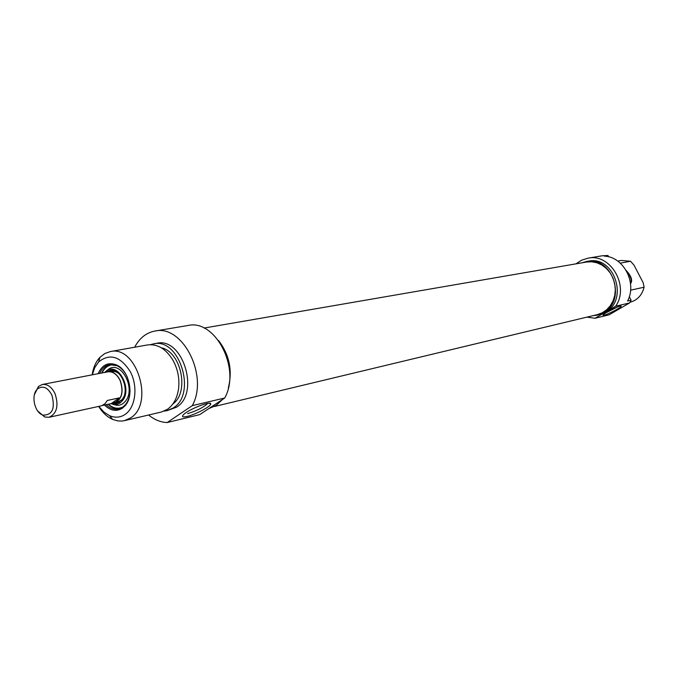 <?xml version="1.0" encoding="UTF-8"?>
<svg xmlns="http://www.w3.org/2000/svg" width="678" height="678" viewBox="0 0 678 678"><rect width="100%" height="100%" fill="white"/><g stroke="black" fill="none" stroke-linecap="round" stroke-linejoin="round"><path stroke-width="1.02" d="M214.35 406.512L597.301 314.634L602.225 312.804L606.624 309.804L610.293 305.77L613.056 300.896L614.76 295.405L615.319 289.574L614.709 283.684L612.963 278.031L610.158 272.887L606.437 268.505L601.988 265.09L597.03 262.818L591.801 261.776L586.555 262.022L204.036 328.059M106.031 372.171L107.633 371.68C112.828 371.112 117.048 374.078 120.286 380.587C123.964 392.138 121.896 399.681 114.082 403.232L112.463 403.41M51.926 395.198C55.299 408.554 52.333 415.19 43.002 415.114C34.358 412.716 30.629 394.426 37.637 388.85C42.994 385.299 47.757 387.418 51.926 395.198M37.773 411.071L44.706 416.987L49.053 417.284C56.867 413.665 58.876 405.842 55.104 393.816C51.808 387.036 47.562 383.926 42.358 384.477L38.468 386.452L34.4 394.664M105.251 372.408L107.666 371.841C112.811 371.273 116.98 374.214 120.184 380.655C123.828 392.087 121.777 399.562 114.048 403.079L102.497 405.436M49.053 417.284L101.531 405.791L105.056 403.681L107.344 400.461L119.226 397.901L116.489 401.503L112.87 403.334M106.48 372.069L42.358 384.477M119.226 397.901L111.319 403.512M130.049 390.384C129.905 396.41 128.286 401.257 125.193 404.936L122.752 407.139L118.608 408.987C114.226 409.834 110.039 408.393 106.039 404.664M99.666 373.493C101.878 368.493 105.175 365.535 109.548 364.603L117.192 365.773C121.455 367.925 124.837 371.73 127.328 377.18M108.031 404.224C111.684 407.605 115.565 409.097 119.684 408.69C115.624 409.105 111.785 407.614 108.149 404.198M101.785 373.078C103.776 368.552 106.709 365.679 110.582 364.459C106.658 365.713 103.683 368.595 101.675 373.103M104.446 405.012C110.472 410.792 116.472 411.843 122.438 408.164L124.981 405.859C134.608 395.91 129.396 370.408 116.633 365.001C108.344 361.772 102.158 364.705 98.064 373.798M92.31 374.815L94.751 367.603L98.657 361.899C109.946 352.992 120.548 356.348 130.473 371.976C138.176 386.807 135.532 407.393 125.193 414.377C120.396 417.572 115.218 418.021 109.65 415.716L103.861 412.029L98.81 406.41M207.714 403.368L207.587 403.571C203.341 407.495 196.679 410.851 187.611 413.631M187.145 416.428C195.637 414.521 211.477 406.088 210.722 403.868C211.18 400.656 189.73 408.91 183.958 414.207C181.255 416.741 182.323 417.487 187.145 416.428M134.659 347.229C139.499 338.085 146.262 332.686 154.94 331.042C182.636 324.321 208.892 375.951 192.272 405.639L167.169 422.547C160.661 422.301 154.474 419.792 148.609 415.004M192.272 405.639L224.689 398.028L199.764 414.605L167.169 422.547M98.657 406.444C102.505 412.639 107.158 416.97 112.624 419.411L117.701 420.902L121.93 421.055L124.413 420.665L130.608 417.902C154.609 403.579 136.507 344.899 110.294 351.577L104.776 353.543L99.946 357.323C95.844 361.738 93.25 367.578 92.157 374.841M110.294 351.577L147.575 344.924C157.542 343.746 166.017 348.882 173.026 360.332C177.712 368.959 179.594 378.163 178.661 387.943C177.407 397.723 173.661 404.851 167.441 409.317L161.288 412.038L124.413 420.665M222.503 399.478L216.206 405.402L208.739 408.631M218.579 340.559C229.435 354.789 232.69 370.586 228.333 387.952M224.689 398.028C241.241 369.044 215.426 318.863 187.967 325.491L154.94 331.042M161.271 347.763C181.289 351.831 189.628 392.342 172.848 403.986M150.516 344.661L153.457 343.882C179.424 337.313 197.044 393.977 173.246 407.961L167.102 410.673L164.186 411.097M153.457 343.882L156.737 343.288C182.687 336.737 200.273 393.248 176.492 407.207L167.102 410.673M104.37 372.578L107.582 370.163C119.269 363.645 132.032 389.113 122.667 400.452L120.167 402.944L117.201 404.351L114.624 404.639L110.683 403.647M106.421 370.815L109.556 368.544C122.048 361.569 135.702 388.774 125.676 400.884C123.345 403.927 120.481 405.41 117.074 405.342L113.353 404.503M106.192 372.103L109.853 370.434C120.76 367.518 130.218 389.96 122.142 399.723L116.608 403.503L112.633 403.41M116.862 403.444L113.311 403.359M106.836 371.875L110.056 370.4M627.065 272.039C630.896 276.912 632.04 280.65 630.481 283.251M630.523 283.65C632.888 280.675 631.447 276.285 626.201 270.471M620.26 263.132L630.574 261.259L634.023 265.174L643.185 282.76L644.1 287.209L630.582 290.167M629.294 296.667L631.108 300.168L627.582 300.99C637.278 282.972 623.523 256.665 604.344 256.131L607.963 255.513L608.641 256.818M644.1 287.209C642.015 295.244 637.295 300.278 629.947 302.303M575.944 263.852L581.605 260.174L587.987 258.174C610.505 253.114 629.769 286.141 615.666 306.21L629.548 302.947L609.124 314.829L595.013 318.27L586.936 317.126M629.548 302.947L631.108 300.168M607.963 255.513L602.25 255.776L587.987 258.174M618.234 306.592L605.251 313.177M619.98 306.049C613.276 308.405 607.725 311.295 603.301 314.728C600.216 318.211 622.54 307.312 621.116 306.024L619.98 306.049M615.666 306.21L595.013 318.27M617.743 261.089L621.387 260.445L630.574 261.259M592.818 315.711L597.437 315.126L603.445 312.711C627.336 300.456 612.37 255.555 586.487 261.513L581.91 262.818M586.487 261.513L588.368 261.191C614.209 255.242 629.142 300.04 605.285 312.27L597.437 315.126M119.481 402.283L113.76 403.291M107.277 371.756L112.921 370.425M122.226 399.613L116.862 402.622M110.378 371.154L116.497 371.798M123.303 406.732C118.328 409.359 113.328 408.503 108.294 404.173M101.929 373.053C104.844 367.129 109.099 364.383 114.675 364.832M114.082 403.232L117.379 402.512M107.633 371.68L110.921 371.044M43.002 415.114L44.706 416.987M37.637 388.85L38.468 386.452M117.192 365.773L116.633 365.001M125.193 404.936L124.981 405.859M208.985 403.232L210.722 403.868M109.65 415.716L112.624 419.411M98.657 361.899L99.946 357.323M123.54 397.342L122.404 399.164C120.235 401.461 118.074 402.639 115.913 402.69M110.878 371.052C112.26 370.273 114.836 371.044 118.616 373.375M114.624 404.639L117.074 405.342M107.582 370.163L109.556 368.544"/></g></svg>
